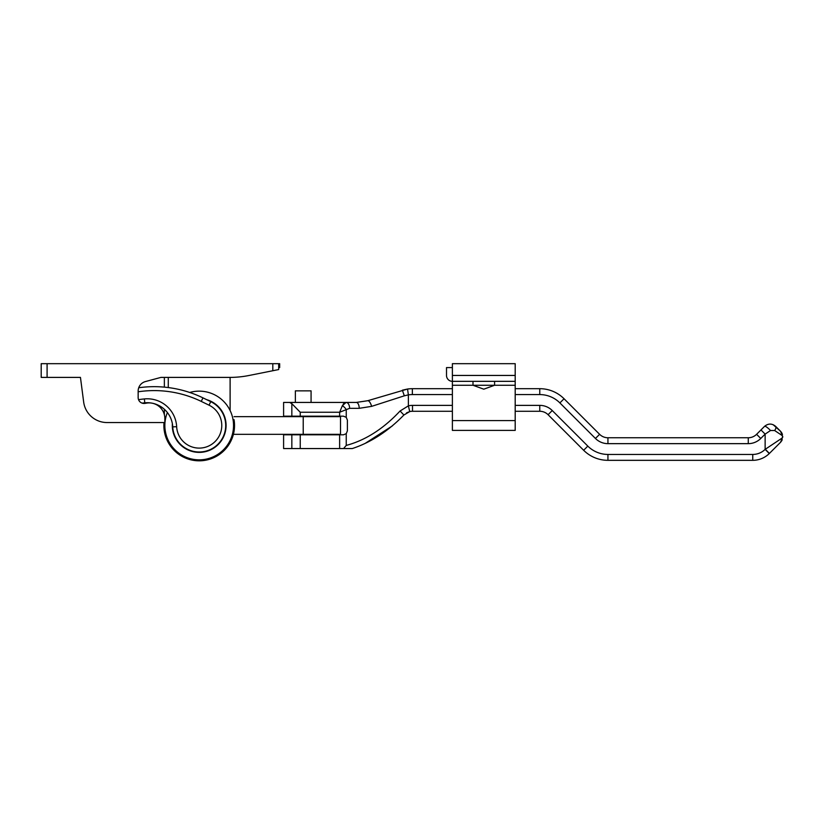 <?xml version="1.0" encoding="UTF-8"?>
<svg xmlns="http://www.w3.org/2000/svg" width="824" height="824" viewBox="0 0 824 824"><rect width="100%" height="100%" fill="white"/><g stroke="black" fill="none" stroke-linecap="round" stroke-linejoin="round"><path stroke-width="1.24" d="M346.245 433.661L346.245 445.413L343.567 448.555L352.291 448.555L283.6 448.555L283.6 434.815L343.464 434.815L346.245 433.661L347.388 430.89L347.388 420.096L346.245 417.325L343.464 416.172L283.6 416.172L283.6 402.431L289.646 402.431L283.6 402.431M339.632 416.172L339.632 412.247L346.245 409.641A5.892 2.987 -134 0 0 342.341 405.727L346.09 402.431L356.267 402.431L367.689 400.732L407.54 389.031L402.359 390.185L404.316 395.819L371.614 406.366L359.213 408.323A5.892 2.946 -90 0 0 356.267 402.431L367.689 400.732A5.892 2.122 -106.9 0 1 371.614 406.366M782.47 434.526L780.503 431.23L782.8 436.782L780.503 442.334L782.11 439.985M406.562 412.865L409.744 411.588L403.894 415.008C388.145 431.199 370.944 442.385 352.291 448.555M365.691 443.054L392.471 425.823M515.196 405.377L539.761 405.377L539.761 411.269A11.773 11.773 0 0 1 548.084 414.709L583.649 450.275L548.084 414.709A11.773 11.773 0 0 0 539.761 411.269L515.196 411.269M452.386 411.269L412.505 411.269A11.773 11.773 0 0 0 409.744 411.588L408.374 405.861L408.374 394.861L404.316 395.819M760.974 429.943L756.597 434.31L764.538 426.368L760.974 429.943L765.136 434.104L765.136 449.368L769.266 453.561A23.556 23.556 0 0 1 752.745 460.328L607.937 460.328A34.351 34.351 0 0 1 583.649 450.275L587.811 446.103A28.459 28.459 0 0 0 607.937 454.446L752.745 454.446A17.665 17.665 0 0 0 765.136 449.368L781.935 438.172L782.8 436.782L781.935 435.391L774.653 430.53L770.491 430.53L765.136 434.104L770.491 430.53A5.892 1.288 -135 0 0 764.538 426.368C768.246 423.33 771.954 423.33 775.641 426.368L780.503 431.23L773.108 424.669M780.503 442.334L769.4 453.437L780.503 442.334A5.892 5.356 -135 0 0 781.935 438.172L782.779 437.019M559.887 402.915L564.049 398.754A34.351 34.351 0 0 0 539.761 388.691A34.351 34.351 0 0 1 564.049 398.754A34.351 34.351 0 0 0 539.761 388.691L515.196 388.691L539.761 388.691A34.351 34.351 0 0 1 564.049 398.754L599.604 434.31A11.773 11.773 0 0 0 607.937 437.76L748.274 437.76A11.773 11.773 0 0 0 756.597 434.31A11.773 11.773 0 0 1 748.274 437.76A11.773 11.773 0 0 0 756.597 434.31A11.773 11.773 0 0 1 748.274 437.76L748.274 443.652L607.937 443.652A17.665 17.665 0 0 1 595.443 438.471L559.887 402.915A28.459 28.459 0 0 0 539.761 394.583L515.196 394.583M452.386 388.691L412.361 388.691L452.386 388.691M291.84 416.172L291.84 403.647L289.646 402.431L346.09 402.431A5.892 3.523 90 0 1 349.613 408.323L346.245 409.641L346.245 417.325M346.245 445.413C365.485 440.284 383.438 428.81 400.083 410.991L408.374 405.861A17.665 17.665 0 0 1 412.505 405.377L452.386 405.377M780.503 431.23A5.892 5.356 -45 0 1 781.935 435.391L782.8 436.782M769.4 453.437L765.28 449.265M403.894 415.008L400.083 410.991M412.361 388.691A34.351 34.351 0 0 0 407.54 389.031A34.351 34.351 0 0 1 412.361 388.691A34.351 34.351 0 0 0 407.54 389.031A34.351 34.351 0 0 1 412.361 388.691L412.361 394.583A28.459 28.459 0 0 0 408.374 394.861L407.54 389.031M774.653 430.53A5.892 2.431 -45 0 0 775.641 426.368M291.84 403.647L300.235 412.247L300.235 416.172M300.235 412.247L339.632 412.247L342.341 405.727M344.02 403.266L343.114 404.306M234.037 416.666L340.518 416.666L340.518 434.33L233.408 434.33M515.196 375.445L452.386 375.445L452.386 363.672L515.196 363.672L515.196 381.337L452.386 381.337L452.386 375.445L515.196 375.445M248.961 375.497L272.806 370.738L248.961 375.497A98.138 98.138 0 0 1 229.721 377.402L160.927 377.402L145.436 381.563A9.816 9.816 0 0 0 138.154 391.039L138.154 397.58A5.892 5.892 0 0 0 145.096 403.369L146.342 403.152A15.697 15.697 0 0 1 164.852 418.592L164.852 422.547L107.027 422.547A23.556 23.556 0 0 1 83.667 402.04L80.453 377.402L41.2 377.402L41.2 363.672L47.092 363.672L47.092 377.402M272.806 363.672L278.687 363.672L278.687 369.554L272.806 370.738L272.806 363.672L47.092 363.672M201.241 401.401L202.962 397.868A111.879 111.879 0 0 0 138.731 387.743A111.879 111.879 0 0 1 164.357 387.136L164.357 377.402L164.357 387.136A111.879 111.879 0 0 0 138.731 387.743A111.879 111.879 0 0 1 202.962 397.868L210.759 401.649A26.492 26.492 0 0 1 193.949 451.47A26.492 26.492 0 0 1 172.741 426.884A26.492 26.492 0 0 0 187.645 449.338A26.492 26.492 0 0 1 172.741 426.884A25.513 25.513 0 0 0 144.767 402.833A96.171 96.171 0 0 0 142.088 403.132A96.171 96.171 0 0 1 144.767 402.833L144.385 398.929A29.437 29.437 0 0 1 176.655 426.678A22.567 22.567 0 0 0 220.873 431.807A22.567 22.567 0 0 0 209.038 405.181L201.241 401.401A107.954 107.954 0 0 0 138.154 391.791M187.645 449.338A26.492 26.492 0 0 0 223.047 437.05A26.492 26.492 0 0 0 210.759 401.649A26.492 26.492 0 0 1 223.047 437.05A26.492 26.492 0 0 1 172.741 426.884A26.492 26.492 0 0 0 223.047 437.05A26.492 26.492 0 0 0 210.759 401.649A26.492 26.492 0 0 1 223.047 437.05A26.492 26.492 0 0 1 187.645 449.338M164.357 422.547L164.357 425.493A34.835 34.835 0 0 0 199.202 460.328A34.835 34.835 0 0 0 234.037 425.493L234.037 419.622A35.329 35.329 0 0 1 190.025 459.607A35.329 35.329 0 0 1 163.997 422.547M278.687 363.672L279.666 363.672L279.666 367.597L278.687 367.597M164.357 414.699L164.357 409.291L164.357 414.699M172.37 423.701A26.893 26.893 0 0 0 199.202 452.386A26.893 26.893 0 0 0 206.639 399.65M167.385 412.546A34.351 34.351 0 0 0 199.202 459.844A34.351 34.351 0 0 0 233.542 425.493A34.351 34.351 0 0 0 189.736 392.471M168.281 387.568L168.281 377.402M230.112 377.402L230.112 410.517M164.357 377.402L160.927 377.402M80.453 377.402L83.667 402.04M452.386 420.59L515.196 420.59L515.196 430.396L452.386 430.396L452.386 381.337A5.892 5.892 0 0 1 446.505 375.445L446.505 367.597L452.386 367.597L452.386 375.445M515.196 420.59L515.196 385.261L452.386 385.261M515.196 381.337L515.196 385.261M311.07 402.431L311.07 390.854L295.373 390.854L295.373 402.431M339.632 448.555L339.632 434.815M412.505 405.377L412.505 411.269A11.773 11.773 0 0 0 409.744 411.588M607.937 454.446L607.937 460.328A34.351 34.351 0 0 1 583.649 450.275M769.266 453.561A23.556 23.556 0 0 1 752.745 460.328L752.745 454.446M595.443 438.471L599.604 434.31A11.773 11.773 0 0 0 607.937 437.76L607.937 443.652M539.761 405.377A17.665 17.665 0 0 1 552.255 410.548L587.811 446.103M765.136 434.104L760.758 438.471A17.665 17.665 0 0 1 748.274 443.652M452.386 394.583L412.361 394.583M291.84 448.555L291.84 434.815M359.213 408.323L349.613 408.323M300.235 434.815L300.235 448.555M548.084 414.709L552.255 410.548M760.758 438.471L756.597 434.31M539.761 394.583L539.761 388.691M303.222 416.666L303.222 434.33M176.655 426.678L172.741 426.884A25.513 25.513 0 0 0 158.383 405.264M138.545 399.671A100.095 100.095 0 0 1 144.385 398.929M223.047 437.05A26.492 26.492 0 0 0 210.759 401.649L209.038 405.181M781.605 440.953L782.234 439.717M782.234 433.846L781.605 432.61M494.585 381.337L494.585 385.261L483.791 389.186L472.997 385.261L472.997 381.337"/></g></svg>
